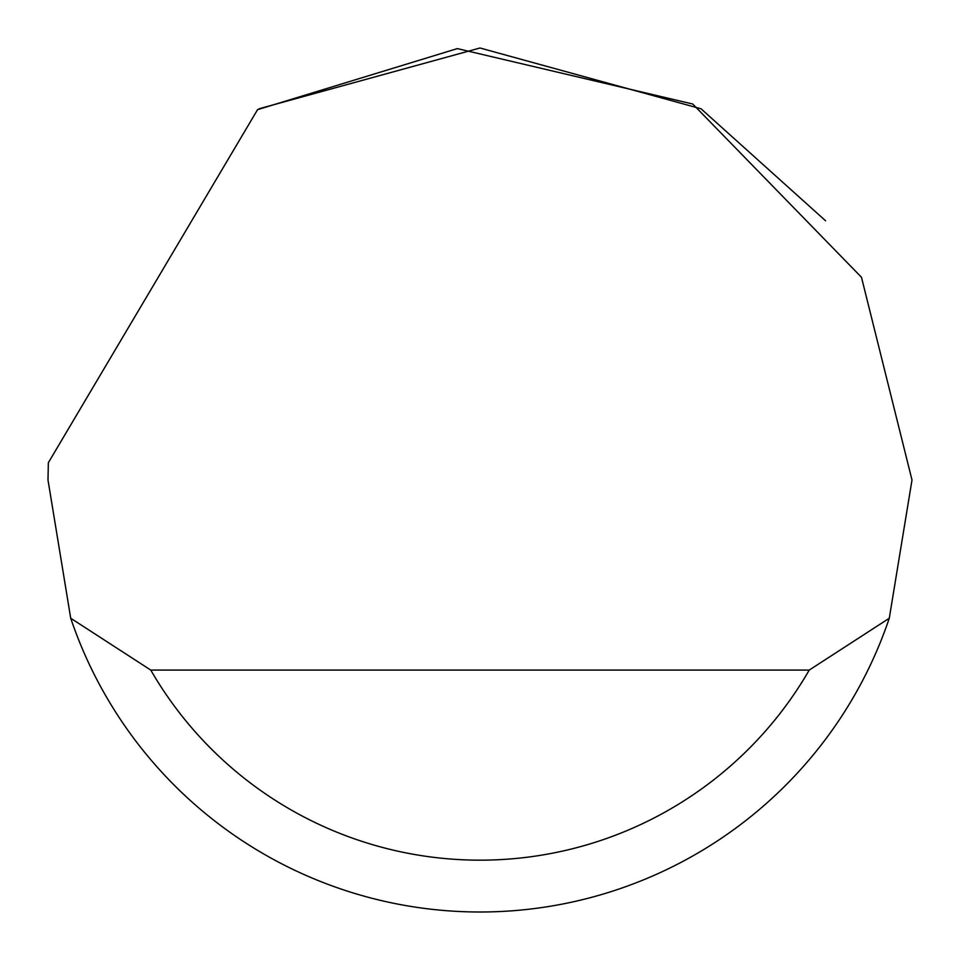 <?xml version="1.0" encoding="UTF-8"?>
<svg xmlns="http://www.w3.org/2000/svg" width="960" height="960" viewBox="0 0 960 960"><rect width="100%" height="100%" fill="white"/><g stroke="black" fill="none" stroke-linecap="round" stroke-linejoin="round"><path stroke-width="1.44" d="M257.556 109.668L457.344 48.6L692.748 104.016L861.48 277.284L912 480L889.284 618.24A432 432 0 0 1 70.716 618.24L48 480L48.348 462.72L257.556 109.668M259.08 108.756L480 48L700.92 108.756M701.208 108.936L825.6 220.8M70.716 618.24L150.768 670.08L809.232 670.08L889.284 618.24M150.768 670.08A380.16 380.16 0 0 0 809.232 670.08"/></g></svg>

